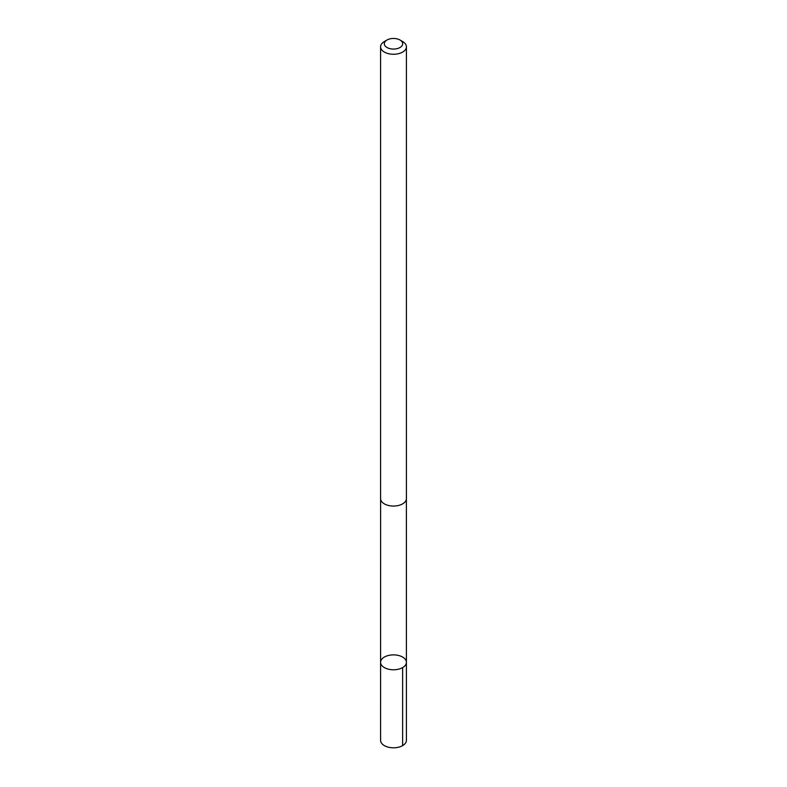<?xml version="1.0" encoding="UTF-8"?>
<svg xmlns="http://www.w3.org/2000/svg" width="787" height="787" viewBox="0 0 787 787"><rect width="100%" height="100%" fill="white"/><g stroke="black" fill="none" stroke-linecap="round" stroke-linejoin="round"><path stroke-width="1.18" d="M405.364 665.271A12.907 7.447 180 0 1 390.903 669.629A12.907 7.447 180 0 1 380.593 662.329A12.907 7.447 180 0 1 393.5 654.882A12.907 7.447 180 0 1 406.407 662.329A12.907 7.447 180 0 1 405.364 665.271A12.907 7.447 180 0 1 390.903 669.629A12.907 7.447 180 0 1 380.593 662.329L380.583 740.351A12.917 7.457 0 0 0 390.903 747.65A12.917 7.457 0 0 0 405.364 743.282A12.917 7.457 0 0 0 406.417 740.351L406.407 662.329A12.907 7.447 180 0 1 405.364 665.271M387.007 40.009L384.371 41.534A12.917 7.457 0 0 0 381.636 43.865A12.917 7.457 0 0 0 380.583 46.807L380.583 498.594A12.917 7.457 0 0 0 393.5 506.051A12.917 7.457 0 0 0 406.417 498.594L406.417 46.807A12.917 7.457 0 0 0 402.629 41.534L399.993 40.009A9.188 5.302 0 0 0 387.007 40.009A9.188 5.302 0 0 0 385.059 41.672A9.188 5.302 0 0 0 388.837 48.332A9.188 5.302 0 0 0 400.76 47.004A9.188 5.302 0 0 0 399.993 40.009M380.583 46.807A12.917 7.457 0 0 0 393.5 54.264A12.917 7.457 0 0 0 406.417 46.807M402.629 667.602L402.629 745.623M380.613 499.056L380.593 662.329M406.387 499.056L406.407 662.329"/></g></svg>
